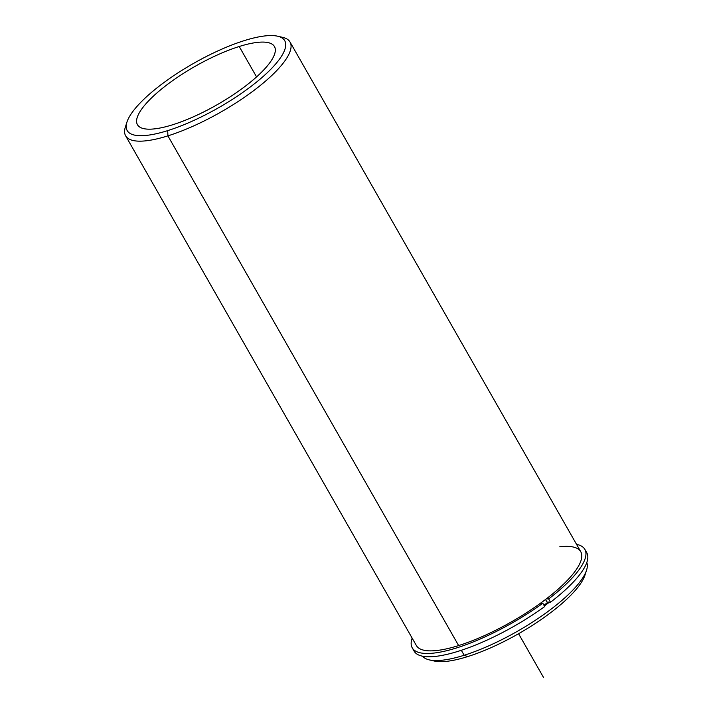 <?xml version="1.0" encoding="UTF-8"?>
<svg xmlns="http://www.w3.org/2000/svg" width="713" height="713" viewBox="0 0 713 713"><rect width="100%" height="100%" fill="white"/><g stroke="black" fill="none" stroke-linecap="round" stroke-linejoin="round"><path stroke-width="1.07" d="M548.119 602.093A91.87 25.784 150.3 0 1 543.939 605.257A91.87 25.784 -29.7 0 0 548.119 602.093M239.22 46.505A78.858 22.13 150.3 0 1 274.452 46.559A78.858 22.13 150.3 0 1 245.958 85.685A78.858 22.13 150.3 0 1 172.689 124.757A78.858 22.13 150.3 0 1 137.457 124.704A78.858 22.13 150.3 0 1 165.951 85.578A78.858 22.13 150.3 0 1 239.22 46.505L256.564 76.915L239.22 46.505A78.858 22.13 -29.7 0 0 145.078 104.758A78.858 22.13 -29.7 0 0 172.689 124.757A78.858 22.13 -29.7 0 0 266.831 66.514A78.858 22.13 -29.7 0 0 239.22 46.505M126.361 124.454A94.633 26.559 -29.7 0 0 125.631 135.809A94.633 26.559 -29.7 0 0 167.911 135.862L458.637 645.568L167.911 135.862A94.633 26.559 -29.7 0 0 255.842 88.991A94.633 26.559 -29.7 0 0 290.031 42.031L580.756 551.728A94.633 26.559 150.3 0 1 546.568 598.688A94.633 26.559 150.3 0 1 458.637 645.568A94.633 26.559 -29.7 0 0 564.152 583.599A94.633 26.559 -29.7 0 0 559.785 546.791M549.429 602.164A94.633 26.559 150.3 0 1 544.358 605.979A94.633 26.559 -29.7 0 0 549.429 602.164M432.025 660.354A90.685 25.454 -29.7 0 0 467.701 656.593L464.163 655.265A94.633 26.559 -29.7 0 0 586.541 570.222A94.633 26.559 -29.7 0 0 586.799 562.53A94.633 26.559 150.3 0 1 550.534 609.579A94.633 26.559 150.3 0 1 464.163 655.265L461.329 650.292L464.163 655.265A94.633 26.559 150.3 0 1 422.568 656.201A94.633 26.559 -29.7 0 0 429.333 659.899A94.633 26.559 -29.7 0 0 464.163 655.265L467.701 656.593A90.685 25.454 -29.7 0 0 585.56 572.78M586.541 570.222L584.981 575.097A90.685 25.454 150.3 0 1 467.701 656.593A90.685 25.454 150.3 0 1 434.315 661.04L429.333 659.899M290.031 42.031A94.633 26.559 -29.7 0 0 279.888 36.88M458.637 645.568A94.633 26.559 150.3 0 1 416.356 645.506L125.631 135.809M277.598 36.194L282.589 37.334A94.633 26.559 150.3 0 1 265.361 81.264A94.633 26.559 150.3 0 1 167.911 135.862L167.698 130.622A90.685 25.454 150.3 0 1 135.951 107.618A90.685 25.454 150.3 0 1 244.211 40.641A90.685 25.454 150.3 0 1 275.958 63.644A90.685 25.454 150.3 0 1 167.698 130.622L167.911 135.862A94.633 26.559 150.3 0 1 125.372 127.012L126.932 122.137A90.685 25.454 -29.7 0 0 167.698 130.622A90.685 25.454 -29.7 0 0 261.092 78.296A90.685 25.454 -29.7 0 0 277.598 36.194A90.685 25.454 -29.7 0 0 244.211 40.641A90.685 25.454 -29.7 0 0 126.932 122.137M413.38 649.383A99.365 27.887 -29.7 0 0 544.687 606.567A99.365 27.887 150.3 0 1 414.119 651.138L412.248 647.85A99.365 27.887 -29.7 0 0 542.816 603.278L544.687 606.567L542.816 603.278L540.57 603.162L542.816 603.278A99.365 27.887 150.3 0 1 449.529 649.98A99.365 27.887 150.3 0 1 412.141 638.117A99.365 27.887 -29.7 0 0 412.248 647.85M584.865 549.384L586.746 552.673A99.365 27.887 150.3 0 1 550.525 602.218L548.654 598.929A99.365 27.887 -29.7 0 0 584.865 549.384A99.365 27.887 -29.7 0 0 576.541 544.349A99.365 27.887 150.3 0 1 548.654 598.929L550.525 602.218L546.969 602.03L545.516 599.49L546.969 602.03L550.525 602.218A99.365 27.887 -29.7 0 0 585.605 551.149M546.408 598.813L548.654 598.929L546.408 598.813M518.574 633.714L543.466 677.35"/></g></svg>
